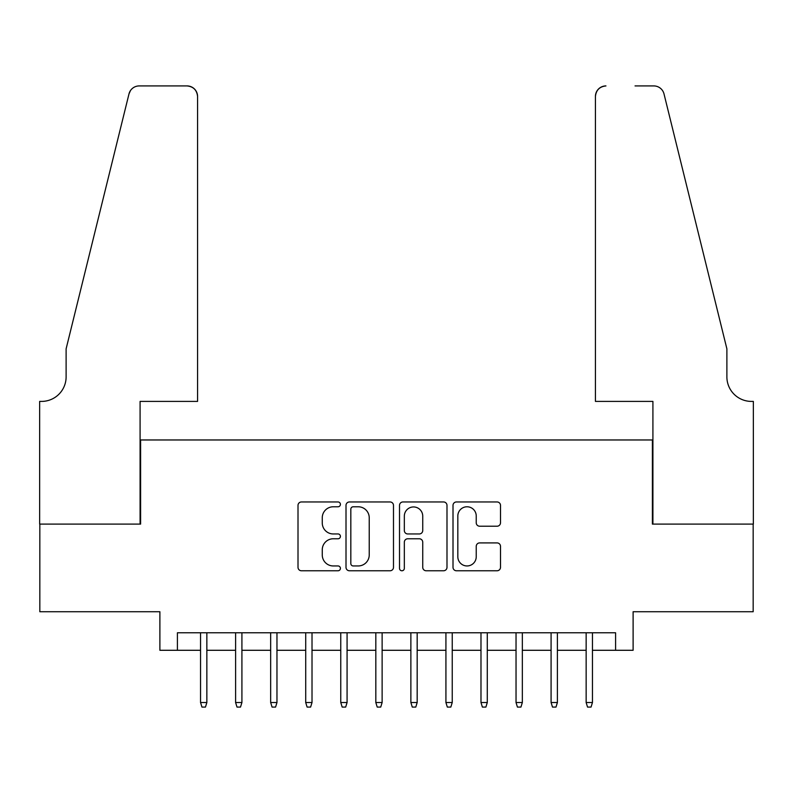 <?xml version="1.0" encoding="UTF-8"?>
<svg xmlns="http://www.w3.org/2000/svg" width="793" height="793" viewBox="0 0 793 793"><rect width="100%" height="100%" fill="white"/><g stroke="black" fill="none" stroke-linecap="round" stroke-linejoin="round"><path stroke-width="1.19" d="M340.415 504.368A2.409 2.409 0 0 0 338.006 501.959L301.449 501.959A3.44 3.44 0 0 0 298.009 505.399L298.009 567.332A3.44 3.44 0 0 0 301.449 570.772L338.006 570.772A2.409 2.409 0 0 0 340.415 568.363A2.409 2.409 0 0 0 338.006 565.954L333.278 565.954A11.013 11.013 0 0 1 322.265 554.941L322.265 549.787A11.013 11.013 0 0 1 333.278 538.774L338.006 538.774A2.409 2.409 0 0 0 340.415 536.365A2.409 2.409 0 0 0 338.006 533.957L333.278 533.957A11.013 11.013 0 0 1 322.265 522.944L322.265 517.789A11.013 11.013 0 0 1 333.278 506.777L338.006 506.777A2.409 2.409 0 0 0 340.415 504.368M497.052 526.215A3.44 3.44 0 0 0 500.502 522.775L500.502 505.399A3.44 3.44 0 0 0 497.052 501.959L456.451 501.959A3.44 3.44 0 0 0 453.011 505.399L453.011 567.332A3.44 3.44 0 0 0 456.451 570.772L497.052 570.772A3.44 3.44 0 0 0 500.502 567.332L500.502 546.347A3.44 3.44 0 0 0 497.052 542.908L479.686 542.908A3.44 3.44 0 0 0 476.236 546.347L476.236 556.755A9.209 9.209 0 0 1 467.037 565.954A9.209 9.209 0 0 1 457.829 556.755L457.829 515.975A9.209 9.209 0 0 1 467.037 506.777A9.209 9.209 0 0 1 476.236 515.975L476.236 522.775A3.44 3.44 0 0 0 479.686 526.215L497.052 526.215M177.414 650.29L177.414 632.764L615.586 632.764L615.586 650.29L633.111 650.29L633.111 611.73L753.172 611.73L753.172 524.094L652.391 524.094L652.391 439.966L140.609 439.966L140.609 524.094L39.828 524.094L39.828 611.73L159.889 611.73L159.889 650.29L200.55 650.29M393.487 505.399A3.44 3.44 0 0 0 390.047 501.959L349.445 501.959A3.44 3.44 0 0 0 346.006 505.399L346.006 567.332A3.44 3.44 0 0 0 349.445 570.772L390.047 570.772A3.44 3.44 0 0 0 393.487 567.332L393.487 505.399M402.953 501.959L443.555 501.959A3.44 3.44 0 0 1 446.994 505.399L446.994 567.332A3.44 3.44 0 0 1 443.555 570.772L426.178 570.772A3.44 3.44 0 0 1 422.738 567.332L422.738 542.214A3.44 3.44 0 0 0 419.299 538.774L407.771 538.774A3.44 3.44 0 0 0 404.331 542.214L404.331 568.363A2.409 2.409 0 0 1 401.922 570.772A2.409 2.409 0 0 1 399.513 568.363L399.513 505.399A3.44 3.44 0 0 1 402.953 501.959M206.854 650.29L235.6 650.29M241.915 650.29L270.661 650.29M276.965 650.29L305.711 650.29M312.016 650.29L340.762 650.29M347.076 650.29L375.823 650.29M382.127 650.29L410.873 650.29M417.177 650.29L445.924 650.29M452.238 650.29L480.984 650.29M487.289 650.29L516.035 650.29M522.339 650.29L551.085 650.29M557.4 650.29L586.146 650.29M592.45 650.29L615.586 650.29M353.232 506.777A2.409 2.409 0 0 0 350.823 509.185L350.823 563.545A2.409 2.409 0 0 0 353.232 565.954L358.218 565.954A11.013 11.013 0 0 0 369.231 554.941L369.231 517.789A11.013 11.013 0 0 0 358.218 506.777L353.232 506.777M422.738 516.154A9.209 9.209 0 0 0 413.53 506.945A9.209 9.209 0 0 0 404.331 516.154L404.331 530.517A3.44 3.44 0 0 0 407.771 533.957L419.299 533.957A3.44 3.44 0 0 0 422.738 530.517L422.738 516.154M200.55 702.519L201.947 707.078L205.456 707.078L206.854 702.519L200.55 702.519L200.55 632.764M206.854 702.519L206.854 632.764M197.566 401.407L197.566 96.439A10.517 10.517 0 0 0 187.049 85.922L139.201 85.922A10.517 10.517 0 0 0 128.991 93.921L66.116 348.831L66.116 376.873A24.533 24.533 0 0 1 41.573 401.407L39.65 401.407L39.65 524.094L140.083 524.094L140.083 401.407L197.566 401.407L197.566 96.439C196.902 90.095 193.393 86.586 187.049 85.922L157.956 85.922M128.991 93.921C131.668 88.152 131.668 88.152 128.991 93.921L130.468 90.571M66.116 376.873A24.533 24.533 0 0 1 41.573 401.407M595.434 401.407L595.434 96.439L595.434 401.407L652.917 401.407L652.917 524.094L753.35 524.094L753.35 401.407L751.427 401.407A24.533 24.533 0 0 1 726.884 376.873A24.533 24.533 0 0 0 751.427 401.407M707.604 270.661L664.009 93.921L726.884 348.831L726.884 376.873M635.044 85.922L653.799 85.922A10.517 10.517 0 0 1 664.009 93.921C661.332 88.152 661.332 88.152 664.009 93.921C661.332 88.152 661.332 88.152 664.009 93.921M605.951 85.922A10.517 10.517 0 0 0 595.434 96.439C596.098 90.095 599.607 86.586 605.951 85.922M235.6 702.519L237.008 707.078L240.507 707.078L241.915 702.519L235.6 702.519L235.6 632.764M241.915 702.519L241.915 632.764M270.661 702.519L272.058 707.078L275.567 707.078L276.965 702.519L270.661 702.519L270.661 632.764M276.965 702.519L276.965 632.764M305.711 702.519L307.109 707.078L310.618 707.078L312.016 702.519L305.711 702.519L305.711 632.764M312.016 702.519L312.016 632.764M340.762 702.519L342.17 707.078L345.669 707.078L347.076 702.519L340.762 702.519L340.762 632.764M347.076 702.519L347.076 632.764M375.823 702.519L377.22 707.078L380.729 707.078L382.127 702.519L375.823 702.519L375.823 632.764M382.127 702.519L382.127 632.764M410.873 702.519L412.271 707.078L415.78 707.078L417.177 702.519L410.873 702.519L410.873 632.764M417.177 702.519L417.177 632.764M445.924 702.519L447.331 707.078L450.83 707.078L452.238 702.519L445.924 702.519L445.924 632.764M452.238 702.519L452.238 632.764M480.984 702.519L482.382 707.078L485.891 707.078L487.289 702.519L480.984 702.519L480.984 632.764M487.289 702.519L487.289 632.764M516.035 702.519L517.433 707.078L520.942 707.078L522.339 702.519L516.035 702.519L516.035 632.764M522.339 702.519L522.339 632.764M551.085 702.519L552.493 707.078L555.992 707.078L557.4 702.519L551.085 702.519L551.085 632.764M557.4 702.519L557.4 632.764M586.146 702.519L587.544 707.078L591.053 707.078L592.45 702.519L586.146 702.519L586.146 632.764M592.45 702.519L592.45 632.764"/></g></svg>
